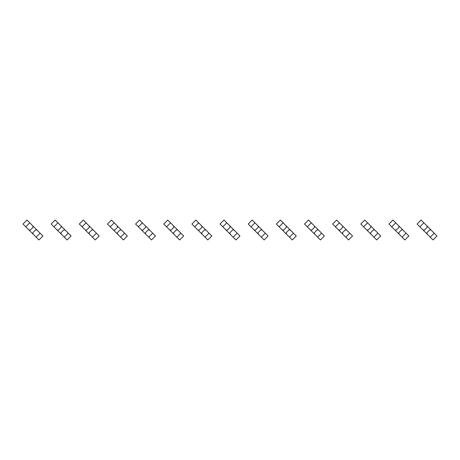 <?xml version="1.0" encoding="UTF-8"?>
<svg xmlns="http://www.w3.org/2000/svg" width="460" height="460" viewBox="0 0 460 460"><rect width="100%" height="100%" fill="white"/><g stroke="black" fill="none" stroke-linecap="round" stroke-linejoin="round"><path stroke-width="0.69" d="M29.768 222.835L25.789 226.814L23 224.026L26.979 220.047L32.953 226.021L32.953 227.412L30.366 230L28.974 230L38.922 239.953L42.907 235.974L40.118 233.185L36.139 237.164M25.789 226.814L28.974 230M32.953 226.021L36.932 230L35.541 230L32.953 232.587L32.953 233.979M36.932 230L40.118 233.185M57.92 222.835L53.935 226.814L51.152 224.026L55.131 220.047L57.92 222.835L61.099 226.021L61.099 227.412L58.512 230L57.12 230L67.074 239.953L71.053 235.974L68.27 233.185L64.285 237.164M53.935 226.814L57.12 230M61.099 226.021L65.084 230L63.687 230L61.099 232.587L61.099 233.979M65.084 230L68.27 233.185M86.066 222.835L82.087 226.814L79.298 224.026L83.283 220.047L89.251 226.021L89.251 227.412L86.664 230L85.272 230L95.226 239.953L99.205 235.974L96.416 233.185L92.437 237.164M82.087 226.814L85.272 230M89.251 226.021L93.23 230L91.839 230L89.251 232.587L89.251 233.979M93.23 230L96.416 233.185M114.218 222.835L110.233 226.814L107.45 224.026L111.429 220.047L117.403 226.021L117.403 227.412L114.816 230L113.419 230L123.372 239.953L127.351 235.974L124.568 233.185L120.589 237.164M110.233 226.814L113.419 230M117.403 226.021L121.382 230L119.991 230L117.403 232.587L117.403 233.979M121.382 230L124.568 233.185M142.364 222.835L138.385 226.814L135.596 224.026L139.581 220.047L145.55 226.021L145.55 227.412L142.962 230L141.571 230L151.524 239.953L155.503 235.974L152.714 233.185L148.735 237.164M138.385 226.814L141.571 230M145.55 226.021L149.534 230L148.137 230L145.55 232.587L145.55 233.979M149.534 230L152.714 233.185M170.516 222.835L166.537 226.814L163.748 224.026L167.727 220.047L173.702 226.021L173.702 227.412L171.114 230L169.717 230L179.67 239.953L183.655 235.974L180.866 233.185L176.887 237.164M166.537 226.814L169.717 230M173.702 226.021L177.681 230L176.289 230L173.702 232.587L173.702 233.979M177.681 230L180.866 233.185M198.668 222.835L194.683 226.814L191.9 224.026L195.88 220.047L201.848 226.021L201.848 227.412L199.261 230L197.869 230L207.822 239.953L211.801 235.974L209.018 233.185L205.033 237.164M194.683 226.814L197.869 230M201.848 226.021L205.833 230L204.435 230L201.848 232.587L201.848 233.979M205.833 230L209.018 233.185M226.814 222.835L222.835 226.814L220.047 224.026L224.026 220.047L230 226.021L230 227.412L227.412 230L226.021 230L235.974 239.953L239.953 235.974L237.164 233.185L233.185 237.164M222.835 226.814L226.021 230M230 226.021L233.979 230L232.587 230L230 232.587L230 233.979M233.979 230L237.164 233.185M254.966 222.835L250.982 226.814L248.199 224.026L252.178 220.047L258.152 226.021L258.152 227.412L255.564 230L254.167 230L264.12 239.953L268.099 235.974L265.316 233.185L261.332 237.164M250.982 226.814L254.167 230M258.152 226.021L262.131 230L260.739 230L258.152 232.587L258.152 233.979M262.131 230L265.316 233.185M283.113 222.835L279.134 226.814L276.345 224.026L280.33 220.047L286.298 226.021L286.298 227.412L283.711 230L282.319 230L292.272 239.953L296.251 235.974L293.463 233.185L289.484 237.164M279.134 226.814L282.319 230M286.298 226.021L290.283 230L288.886 230L286.298 232.587L286.298 233.979M290.283 230L293.463 233.185M311.265 222.835L307.286 226.814L304.497 224.026L308.476 220.047L314.45 226.021L314.45 227.412L311.863 230L310.466 230L320.419 239.953L324.403 235.974L321.615 233.185L317.636 237.164M307.286 226.814L310.466 230M314.45 226.021L318.429 230L317.038 230L314.45 232.587L314.45 233.979M318.429 230L321.615 233.185M339.411 222.835L335.432 226.814L332.649 224.026L336.628 220.047L342.596 226.021L342.596 227.412L340.009 230L338.617 230L348.571 239.953L352.55 235.974L349.767 233.185L345.782 237.164M335.432 226.814L338.617 230M342.596 226.021L346.581 230L345.184 230L342.596 232.587L342.596 233.979M346.581 230L349.767 233.185M367.563 222.835L363.584 226.814L360.795 224.026L364.774 220.047L370.748 226.021L370.748 227.412L368.161 230L366.769 230L376.717 239.953L380.702 235.974L377.913 233.185L373.934 237.164M363.584 226.814L366.769 230M370.748 226.021L374.728 230L373.336 230L370.748 232.587L370.748 233.979M374.728 230L377.913 233.185M395.715 222.835L391.73 226.814L388.947 224.026L392.926 220.047L398.9 226.021L398.9 227.412L396.313 230L394.916 230L404.869 239.953L408.848 235.974L406.065 233.185L402.08 237.164M391.73 226.814L394.916 230M398.9 226.021L402.879 230L401.488 230L398.9 232.587L398.9 233.979M402.879 230L406.065 233.185M423.861 222.835L419.882 226.814L417.093 224.026L421.078 220.047L427.047 226.021L427.047 227.412L424.459 230L423.068 230L433.021 239.953L437 235.974L434.211 233.185L430.232 237.164M419.882 226.814L423.068 230M427.047 226.021L431.026 230L429.634 230L427.047 232.587L427.047 233.979M431.026 230L434.211 233.185"/></g></svg>
